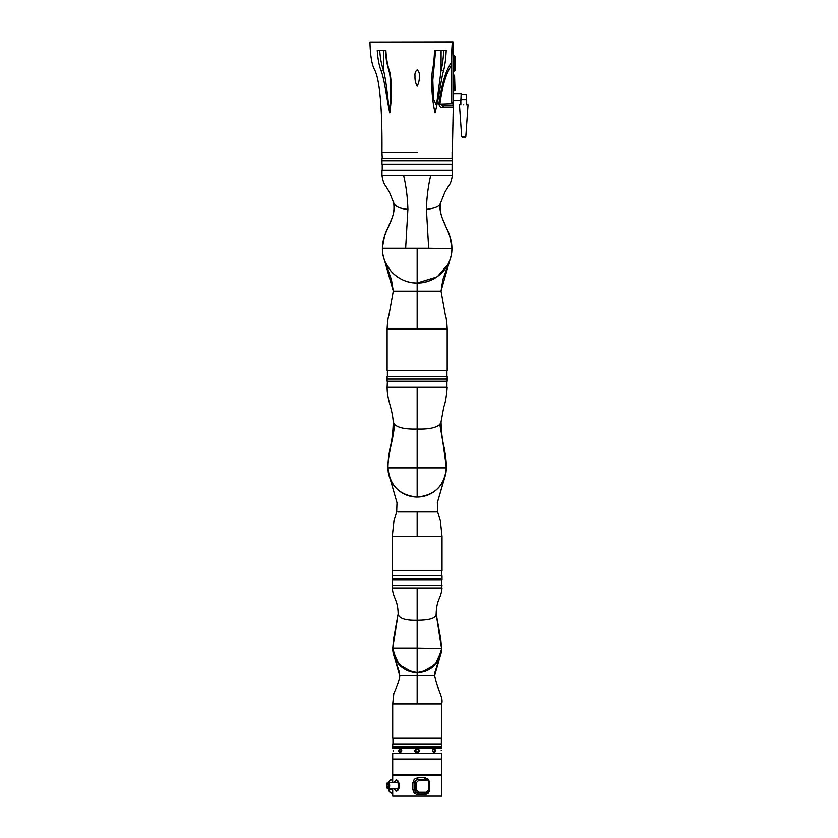 <?xml version="1.0" encoding="UTF-8"?>
<svg xmlns="http://www.w3.org/2000/svg" width="838" height="838" viewBox="0 0 838 838"><rect width="100%" height="100%" fill="white"/><g stroke="black" fill="none" stroke-linecap="round" stroke-linejoin="round"><path stroke-width="1.26" d="M454.563 90.64L454.563 75.19L454.992 90.211L453.452 90.64M386.255 84.931L387.921 98.549M385.323 50.479L386.507 61.363L388.863 70.811C389.796 73.115 390.414 78.782 390.749 87.822L389.859 112.533L388.204 101.377C386.852 87.938 385.302 77.609 383.563 70.371C381.583 65.259 380.316 58.629 379.74 50.479M451.315 58.115L452.258 42.068L369.967 42.068C370.281 55.748 371.883 65.092 374.764 70.099C380.871 82.334 382.254 119.771 381.971 152.16L382.233 158.162M452.08 152.16L452.08 158.162M451.734 70.214L451.473 103.682L453.452 104.006M381.981 160.739L381.981 158.162L452.321 158.162L452.321 164.164L381.981 164.164L381.981 160.739L452.321 160.739L381.981 160.739M453.274 48.761L453.452 49.641L453.274 48.761M453.274 100.246L453.452 99.366L453.274 100.246M466.651 104.792L466.651 99.649L461.172 99.649L460.848 100.508L461.172 93.636L453.452 93.636M455.17 68.925L454.311 71.073L454.311 55.633L453.452 55.633L454.992 56.314M455.17 70.214L455.17 56.481L454.311 55.633M467.489 104.792L468.033 104.792L465.813 136.604L464.954 137.401L465.813 136.604L461.675 136.604L462.534 137.401L464.954 137.401M463.749 104.792C469.28 104.792 469.28 104.792 463.749 104.792C458.218 104.792 458.218 104.792 463.749 104.792M460.848 104.792L460.848 100.508L453.452 100.508M417.156 86.188C418.801 83.098 419.524 79.736 419.304 76.111C419.639 73.503 418.927 71.429 417.156 69.868L417.146 69.868C415.386 71.429 414.674 73.503 415.009 76.111L415.009 76.111C414.789 79.736 415.501 83.098 417.156 86.188L417.156 86.188M369.967 42.068L452.698 41.9L453.452 42.068L452.698 42.759M452.342 152.16L453.243 107.442L442.38 107.442C440.736 107.756 439.562 106.604 438.861 103.996L439.887 104.111C442.37 85.811 446.235 72.948 451.473 65.521L452.258 41.9M380.337 68.224L381.154 70.958C379.143 65.783 377.844 58.953 377.247 50.479L385.889 50.479C386.433 58.964 387.617 65.793 389.461 70.958C391.608 78.887 392.331 96.328 389.712 112.847C386.381 96.255 384.359 78.961 381.154 70.958L383.563 70.371L383.563 50.479M381.709 50.479L379.027 50.479M417.156 152.16L381.971 152.16L417.156 152.16M389.461 70.958L389.345 70.371M441.553 50.479L440.107 50.479M432.345 70.958C433.487 65.793 434.231 58.964 434.555 50.479L446.204 50.479C445.795 58.953 444.905 65.783 443.532 70.958C441.081 78.877 439.301 96.391 435.058 112.847C431.298 96.318 431.308 78.887 432.345 70.958L433.298 70.371M438.861 103.996C441.636 84.449 445.701 70.801 451.064 63.06L451.473 61.708M443.532 70.958L441.092 70.371L436.43 105.358L433.497 98.936L432.817 80.071L435.634 50.479M451.473 62.578L451.473 65.521M442.38 107.442L443.585 105.818L439.887 104.111L453.452 103.682M453.452 105.818L443.585 105.818L453.452 105.818L453.452 104.111L453.452 105.818M451.473 88.116L451.473 91.939M453.452 87.047L453.452 75.19L454.563 75.19M451.734 58.377L451.734 103.252L453.452 103.252L451.734 103.252M453.704 83.622L453.704 85.34M451.734 102.393L453.452 102.393L453.452 101.115M453.452 99.366L453.452 49.641M453.452 47.892L453.452 42.759M453.452 102.393L453.452 103.252M454.992 88.964L454.992 90.211M462.408 99.649L461.172 99.649M466.316 99.649L466.316 94.495L461.172 94.495M440.715 202.555L439.981 204.2C438.798 219.692 451.944 231.843 451.902 248.258C452.384 266.819 435.729 283.485 417.156 283.003C398.584 283.485 381.929 266.819 382.4 248.258C382.379 231.581 395.002 221.358 394.321 204.2L393.598 202.555M451.902 248.457C451.441 240.674 449.566 233.666 446.245 227.412L442.904 219.577C440.547 214.381 439.814 208.714 440.715 202.587L444.915 192.132L448.592 186.015C450.383 183.983 451.63 180.421 452.331 175.32L452.331 170.177L381.981 170.177L381.981 175.32L430.732 175.32C428.155 186.246 426.72 197.59 426.416 209.364L428.668 248.258L382.4 248.258A34.746 34.746 0 0 0 416.727 283.003A34.746 34.746 0 0 0 451.892 249.116M452.331 175.32L430.732 175.32M451.745 244.916A34.746 34.746 0 0 0 450.247 237.636M452.08 170.177L452.08 164.164M382.233 170.177L382.233 164.164M451.902 247.619L449.797 236.337M382.411 247.556L384.506 236.337M417.156 328.905L387.125 328.905C387.449 322.064 388.067 317.445 388.958 315.046L393.284 291.153L441.029 291.153L445.345 315.046C446.245 317.445 446.864 322.064 447.188 328.905L417.156 328.905L417.156 248.258M451.902 248.603L428.668 248.258M439.981 204.2C438.756 206.703 434.231 208.421 426.416 209.364M394.321 204.2C396.405 207.049 400.931 208.767 407.897 209.364C407.593 197.59 406.158 186.246 403.581 175.32M405.644 248.258L407.897 209.364M387.125 328.905L387.125 370.522L447.188 370.522L447.188 328.905M387.386 370.522L387.386 376.524M446.926 370.522L446.926 376.524M400.25 278.614L396.552 276.236M393.609 273.806L391.629 271.826M390.466 270.506L385.7 263.027M387.125 379.101L447.178 379.101L447.178 381.28L387.125 381.28L387.125 379.101L447.178 379.101L447.178 376.524L387.125 376.524L387.125 379.101M393.315 291.153L384.296 259.571M447.942 264.368L437.698 276.278M436.713 276.98L417.198 283.003M440.998 291.153L450.006 259.571M387.386 381.28L387.125 387.292C387.282 401.13 392.1 407.258 393.252 421.943L394.499 424.531C398.448 427.925 405.99 429.433 417.156 429.056C428.312 429.433 435.865 427.925 439.803 424.531L441.05 421.933C441.322 432.282 442.422 441.102 444.35 448.393C446.235 459.151 446.287 463.005 446.329 468.096L446.329 468.18M446.926 381.28L446.926 387.292M387.984 468.033A29.173 29.173 0 0 0 417.156 497.081C399.433 495.352 389.712 485.631 387.984 467.908C387.984 452.111 393.127 441.752 394.499 424.531M417.156 387.292L387.125 387.292L447.188 387.292L417.156 387.292L417.156 467.908L446.329 467.908C444.601 485.631 434.87 495.352 417.156 497.081A29.173 29.173 0 0 0 446.319 468.767L446.329 467.908C444.611 452.949 442.433 438.494 439.803 424.531M388.004 469.102L387.984 467.908L417.156 467.908L417.156 497.081M392.268 536.55L442.035 536.55L442.035 570.437L392.268 570.437L392.268 536.55L393.996 520.356L396.667 511.672L397.003 502.81L388.277 472.433M441.783 575.591L441.783 570.437M392.53 575.591L392.53 570.437M417.156 578.168L392.268 578.168L392.268 575.591L442.024 575.591L442.024 578.168L392.268 578.168L392.268 579.791L442.024 579.791L442.024 578.168L417.156 578.168M402.575 493.173L405.383 494.598M407.174 495.321L411.437 496.515M411.95 496.609L417.073 497.081M417.219 497.081L422.069 496.662M422.761 496.536L426.992 495.373M428.962 494.588L431.497 493.31M387.973 467.908L388.256 472.265L396.992 502.748M397.799 511.672L436.514 511.672M445.826 473.847L437.31 502.81L445.973 472.873L446.329 467.908M417.156 536.55L417.156 511.651L414.841 511.662M441.595 648.759L436.158 614.003C436.588 599.076 440.861 599.463 442.035 588.035L392.268 588.035L392.268 585.458L442.035 585.458L441.616 588.035M392.813 650.382A24.449 24.449 0 0 0 417.156 672.547L412.296 672.055L399.077 664.555L392.844 650.686L392.697 648.088A24.449 24.449 0 0 0 392.718 648.989M392.53 579.791L392.53 585.458M441.783 579.791L441.783 585.458M441.469 650.686L435.236 664.555L422.017 672.055L417.156 672.547L417.156 648.088L392.697 648.088L398.155 613.982L393.598 638.483L392.708 648.56M436.158 614.003L440.715 638.483L441.605 648.56L417.156 648.088L417.156 620.277C429.339 620.246 435.666 618.308 436.137 614.453M417.156 588.035L417.156 620.277C405.906 620.581 399.579 618.633 398.176 614.453M419.534 672.432A24.449 24.449 0 0 0 441.5 650.382M441.595 648.979A24.449 24.449 0 0 0 441.595 648.947L437.321 661.947L428.155 669.95L417.156 672.568L406.105 669.929L396.992 661.947L392.697 648.245M417.156 703.889L392.697 703.889L392.697 738.205L441.605 738.205L441.605 703.889L417.156 703.889L417.156 675.575L399.684 675.575L394.426 657.139M441.354 744.207L441.354 738.205M392.959 744.207L392.959 738.205M441.595 746.763L441.595 744.207L441.595 746.763M392.697 746.763L392.697 744.207L441.595 744.207M394.258 703.889L415.742 703.889M417.156 672.568L417.156 675.575L434.639 675.575L439.95 656.971M434.629 675.575L435.058 671.793L440.065 656.667M441.636 748.051L392.655 748.051L392.655 746.763L441.636 746.763L441.636 748.051L441.636 746.763M441.238 750.628C441.364 747.58 441.364 747.58 441.238 750.628C441.364 747.58 441.364 747.58 441.238 750.628C441.364 753.666 441.364 753.666 441.238 750.628L441.238 750.178M432.513 750.628L434.262 748.261L435.854 750.628L434.262 752.985L432.513 750.628M414.841 750.167A2.357 2.357 -90 0 0 414.8 750.628L414.841 751.089A2.357 2.357 -90 0 0 414.978 751.529L415.198 751.937A2.357 2.357 -90 0 0 415.847 752.587L415.491 752.294M416.256 752.807A2.357 2.357 -90 0 0 417.617 752.943L418.057 752.807M429.255 753.194L441.605 753.194L441.605 758.998L395.976 758.998L441.605 758.998L441.605 774.448L392.697 774.448L441.605 774.448M433.895 752.933A2.357 1.666 90 0 0 435.205 750.628A2.357 1.666 90 0 0 433.895 748.324M414.8 750.628C416.371 747.58 417.942 747.58 419.513 750.628C417.942 753.666 416.371 753.666 414.8 750.628M398.459 750.628L400.051 748.261L401.8 750.628L400.051 752.985L398.459 750.628M400.407 748.324A2.357 1.666 -90 0 0 399.108 750.628A2.357 1.666 -90 0 0 400.407 752.933M393.074 750.628C392.949 747.58 392.949 747.58 393.074 750.628C392.949 747.58 392.949 747.58 393.074 750.628C392.949 753.666 392.949 753.666 393.074 750.628C392.949 753.666 392.949 753.666 393.074 750.628L393.074 751.068M392.697 774.448L392.697 758.998L395.976 758.998L392.697 758.998L392.697 753.194L441.605 753.194M434.451 750.628A1.288 0.911 90 0 0 432.628 750.628A1.288 0.911 90 0 0 434.451 750.628M418.445 750.628A1.288 1.288 -90 0 0 417.156 749.34A1.288 1.288 -90 0 0 415.868 750.628A1.288 1.288 -90 0 0 417.156 751.916A1.288 1.288 -90 0 0 418.445 750.628M401.685 750.628A1.288 0.911 -90 0 0 399.862 750.628A1.288 0.911 -90 0 0 401.685 750.628M392.697 782.325L392.697 775.506L441.605 775.506L441.605 796.1L392.697 796.1L438.337 796.1M394.049 782.325L395.976 779.969C399.579 779.56 400.732 789.679 396.751 790.936L395.976 791.124L394.049 788.768M398.5 789.103L396.353 790.695L394.688 788.768M394.688 782.325L396.353 780.398L398.5 781.99M418.382 796.1L415.742 796.1L418.382 796.1M428.668 796.1L424.217 796.1M413.197 796.1L410.002 796.1L413.197 796.1M410.536 796.1L406.964 796.1M424.876 793.094L418.571 793.094A3.436 3.383 -90 0 1 415.219 789.668L412.851 789.668L412.851 782.797L414.276 779.204L417.733 777.654L424.908 777.654L428.166 779.204L429.213 781.226M415.742 793.094L414.129 793.094M388.067 788.768A3.216 1.613 90 0 1 386.454 785.541A3.216 1.613 90 0 1 388.067 782.325L396.982 782.325A3.216 1.613 90 0 1 398.595 785.541A3.216 1.613 90 0 1 396.982 788.768L388.067 788.768A3.216 1.613 90 0 0 389.67 785.541A3.216 1.613 90 0 0 388.067 782.325M388.067 783.614A1.927 0.964 90 0 1 389.031 785.541A1.927 0.964 90 0 1 388.067 787.479A1.927 0.964 90 0 1 387.104 785.541A1.927 0.964 90 0 1 388.067 783.614M429.213 791.24L428.166 793.261L424.908 794.812L417.733 794.812L414.276 793.261L412.851 789.668M433.948 796.1L436.588 796.1M427.338 796.1L431.58 796.1M425.306 796.1L428.333 796.1M407.299 796.1L410.211 796.1M417.806 794.812L417.848 793.094L415.323 792.099L414.244 789.668L414.538 781.466L417.848 779.371L417.806 777.654M424.908 777.654A1.718 0.545 -90 0 0 425.453 779.371L426.207 779.371A3.436 3.383 -90 0 1 429.58 782.797L429.58 789.668A3.436 3.383 -90 0 1 426.207 793.094L425.453 793.094A1.718 0.545 -90 0 0 424.908 794.812M396.646 780.44A5.143 2.577 -90 0 0 394.97 782.325M394.97 788.768A5.143 2.577 -90 0 0 396.646 790.653M392.697 793.094L391.535 793.094L392.697 793.094M389.021 782.797C388.926 780.995 389.764 779.843 391.535 779.371L392.697 779.371L391.535 779.371A3.436 2.21 90 0 0 389.356 782.325M418.749 792.235L416.214 789.668L415.219 789.668L415.219 782.797A3.436 3.383 -90 0 1 418.602 779.371L426.207 779.371L426.353 780.23C427.872 780.335 428.721 781.194 428.888 782.797L428.888 789.668L426.353 792.235L418.749 792.235L418.602 793.094L426.207 793.094L426.353 792.235M412.851 782.797L416.214 782.797L418.749 780.23L426.353 780.23M443.7 50.479C443.312 58.629 442.443 65.259 441.092 70.371L441.092 50.479M429.433 789.668L428.574 789.668M392.697 789.668L389.335 789.668A3.436 2.21 90 0 0 391.535 793.094L391.535 793.094A0.859 0.66 90 0 1 390.875 792.235M389.335 788.768L389.23 789.668M417.848 779.371L418.749 780.23M391.535 779.371A0.859 0.66 -90 0 0 390.875 780.23M425.453 793.094L426.207 793.094C428.26 792.895 429.391 791.753 429.59 789.668L428.888 789.668M429.59 789.668L429.59 782.797L428.888 782.797M416.214 789.668L416.214 782.797M454.311 71.073L453.452 71.073M453.243 107.442L453.452 106.709M462.534 137.401L461.675 136.604L459.454 104.792M451.902 247.818L451.892 249.368M381.981 175.32C382.683 180.411 383.93 183.983 385.721 186.015L389.398 192.122L393.598 202.587C394.499 208.714 393.766 214.381 391.398 219.577L388.057 227.412C384.747 233.666 382.861 240.674 382.411 248.457M393.284 291.153L391.409 279.494L384.233 259.361M441.029 291.153L442.893 279.494L450.079 259.361M447.188 387.292C446.413 396.772 445.292 403.277 443.836 406.776L441.05 421.943M446.329 467.688L446.319 468.662M393.252 421.933C392.991 432.282 391.891 441.102 389.963 448.393C388.078 459.151 388.025 463.005 387.984 468.096L387.984 468.18M442.035 536.55L440.327 520.429L437.646 511.662L437.342 502.653M416.214 672.526L412.296 672.055M392.844 650.686L392.708 648.759M422.017 672.055L418.089 672.526M398.155 614.003C397.841 599.589 393.368 599.097 392.268 588.035M394.248 656.667L399.244 671.751L399.674 675.575C400.135 678.246 397.212 685.84 393.818 693.476L392.697 703.889M441.605 703.889C443.794 697.75 437.583 690.68 434.639 675.575M392.697 788.768L392.697 796.1M396.353 780.398C396.814 779.57 397.767 780.995 399.223 784.661C398.71 788.851 397.945 790.81 396.919 790.548L396.353 790.695M391.535 793.094C389.502 792.287 388.664 791.145 389.021 789.668L389.021 788.768M418.602 779.371L426.207 779.371C428.26 779.57 429.391 780.723 429.59 782.797"/></g></svg>
